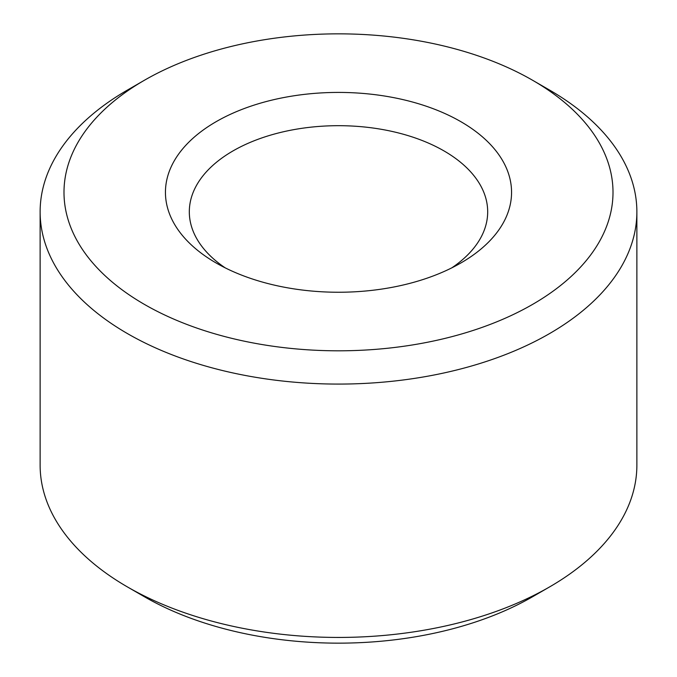 <?xml version="1.0" encoding="UTF-8"?>
<svg xmlns="http://www.w3.org/2000/svg" width="677" height="677" viewBox="0 0 677 677"><rect width="100%" height="100%" fill="white"/><g stroke="black" fill="none" stroke-linecap="round" stroke-linejoin="round"><path stroke-width="1.02" d="M225.196 267.847A149.185 86.131 180 0 1 189.315 211.816A149.185 86.131 180 0 1 338.5 125.685A149.185 86.131 180 0 1 487.685 211.816A149.185 86.131 180 0 1 451.804 267.847M460.868 262.981A173.05 99.908 180 0 1 216.132 262.981A173.05 99.908 180 0 1 216.132 121.682A173.05 99.908 180 0 1 460.868 121.682A173.05 99.908 180 0 1 460.868 262.981L460.868 262.981M532.604 80.267L549.479 90.016A298.371 172.263 180 0 1 636.871 211.816L636.871 465.184A298.371 172.263 180 0 1 549.479 586.984L532.596 596.733A274.498 158.477 180 0 1 532.596 596.733A274.498 158.477 180 0 1 144.396 596.733L127.521 586.984A298.371 172.263 180 0 1 40.129 465.184L40.129 211.816A298.371 172.263 180 0 1 127.521 90.016L144.396 80.267A274.498 158.477 180 0 1 532.604 80.267A274.498 158.477 180 0 1 532.596 304.396A274.498 158.477 180 0 1 144.404 304.396A274.498 158.477 180 0 1 144.396 80.267M532.604 596.733L549.479 586.984A298.371 172.263 180 0 1 127.521 586.984M636.871 211.816A298.371 172.263 180 0 1 549.479 333.626A298.371 172.263 180 0 1 224.324 370.971A298.371 172.263 180 0 1 40.129 211.816"/></g></svg>
